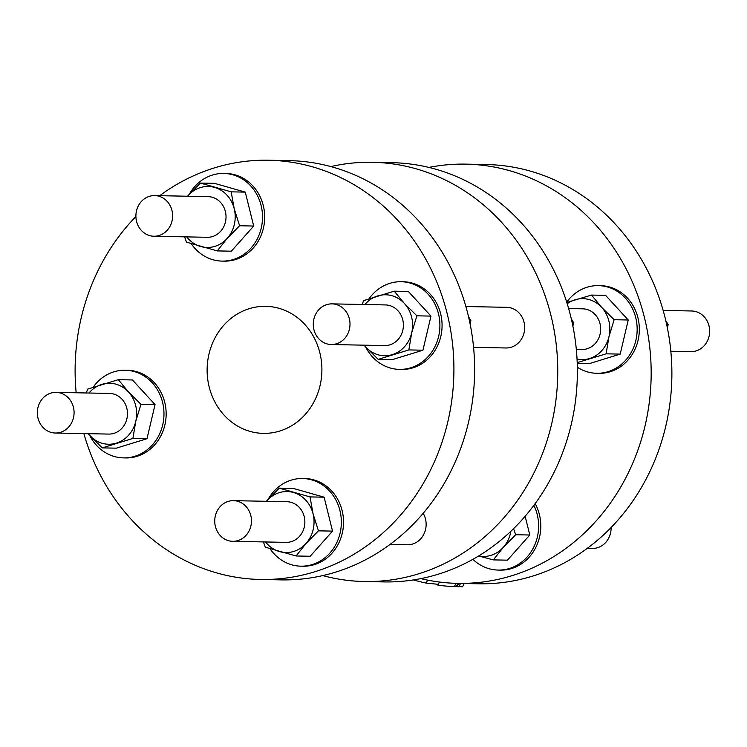 <?xml version="1.0" encoding="UTF-8"?>
<svg xmlns="http://www.w3.org/2000/svg" width="747" height="747" viewBox="0 0 747 747"><rect width="100%" height="100%" fill="white"/><g stroke="black" fill="none" stroke-linecap="round" stroke-linejoin="round"><path stroke-width="1.12" d="M236.64 425.51A63.532 57.388 -88.9 0 0 263.261 433.372A63.532 57.388 -88.9 0 0 321.892 370.988A63.532 57.388 -88.9 0 0 265.773 306.326A63.532 57.388 -88.9 0 0 209.113 353.49A63.532 57.388 -88.9 0 0 236.64 425.51M420.813 578.617A209.655 189.393 -88.9 0 0 457.631 583.37L478.341 583.781A209.655 189.393 -88.9 0 0 671.842 377.907A209.655 189.393 -88.9 0 0 486.633 164.545L465.923 164.135A209.655 189.393 -88.9 0 0 428.937 167.421M279.247 488.146L310.024 496.914L313.068 513.852L318.446 530.837L306.102 543.386L296.092 555.983L310.182 556.263L332.536 531.108L324.114 497.194L293.338 488.426L279.247 488.146L266.362 501.312A30.496 27.546 91.1 0 1 266.894 500.705A30.496 27.546 91.1 0 1 293.468 492.506A30.496 27.546 91.1 0 1 313.068 513.852A30.496 27.546 91.1 0 1 306.102 543.386A30.496 27.546 91.1 0 1 279.527 551.575A30.496 27.546 91.1 0 1 265.568 541.967M233.494 500.658L286.904 501.713A20.328 18.367 91.1 0 1 304.86 522.405A20.328 18.367 91.1 0 1 286.092 542.369L232.69 541.314A20.328 18.367 91.1 0 1 216.107 528.783A20.328 18.367 91.1 0 1 219.907 506.896A20.328 18.367 91.1 0 1 233.494 500.658A20.328 18.367 91.1 0 1 251.459 521.35A20.328 18.367 91.1 0 1 232.69 541.314M296.092 555.983L265.316 547.215L263.402 541.92M318.446 530.837L332.536 531.108M310.024 496.914L324.114 497.194M270.041 548.737A43.84 39.6 -88.9 0 0 300.892 566.17A43.84 39.6 -88.9 0 0 339.978 533.638A43.84 39.6 -88.9 0 0 320.986 483.944A43.84 39.6 -88.9 0 0 311.77 479.891A43.84 39.6 -88.9 0 0 302.619 478.519A43.84 39.6 -88.9 0 0 268.136 499.323M302.619 478.519L304.804 478.556A43.84 39.6 91.1 0 1 323.171 483.981A43.84 39.6 91.1 0 1 342.163 533.675A43.84 39.6 91.1 0 1 303.067 566.217L300.892 566.17M611.102 527.485A20.328 18.367 91.1 0 1 592.343 548.429L587.282 548.326M667.388 327.905L668.135 324.543L666.679 324.515M668.135 324.543L665.801 320.631M663.149 310.416L691.694 310.985A20.328 18.367 91.1 0 1 709.65 331.677A20.328 18.367 91.1 0 1 690.891 351.641L670.834 351.239M322.741 575.582A209.655 189.393 -88.9 0 0 364.209 581.521L383.827 581.913A209.655 189.393 -88.9 0 0 577.328 376.03A209.655 189.393 -88.9 0 0 392.119 162.678L372.501 162.286A209.655 189.393 -88.9 0 0 330.837 166.581M159.718 195.686A209.655 189.393 91.1 0 1 268.659 160.231L289.369 160.642A209.655 189.393 91.1 0 1 474.578 374.004A209.655 189.393 91.1 0 1 281.077 579.877L260.367 579.467A209.655 189.393 91.1 0 1 172.538 553.527A209.655 189.393 91.1 0 1 83.851 433.587M76.166 392.773A209.655 189.393 91.1 0 1 135.898 216.527M268.659 160.231A209.655 189.393 91.1 0 1 453.868 373.593A209.655 189.393 91.1 0 1 260.367 579.467M390.018 544.423L407.376 544.768A20.328 18.367 -88.9 0 0 423.82 534.264A20.328 18.367 -88.9 0 0 423.175 513.292M510.864 531.266A30.496 27.546 91.1 0 1 503.357 547.29A30.496 27.546 91.1 0 1 478.668 555.936M513.544 528.68L515.701 534.731L503.357 547.29L493.347 559.886L507.437 560.166L529.791 535.011L525.141 516.252M493.347 559.886L478.594 555.983M515.701 534.731L529.791 535.011M472.898 559.307A43.84 39.6 -88.9 0 0 498.156 570.073A43.84 39.6 -88.9 0 0 533.89 505.308M498.156 570.073L500.331 570.12A43.84 39.6 -88.9 0 0 535.44 548.149A43.84 39.6 -88.9 0 0 535.16 503.581M470.124 324.002L470.871 320.65L468.537 316.737M470.871 320.65L469.415 320.622M473.57 347.336L505.915 347.981A20.328 18.367 -88.9 0 0 524.049 332.891A20.328 18.367 -88.9 0 0 515.243 309.846A20.328 18.367 -88.9 0 0 506.718 307.325L465.885 306.522M576.32 349.372L581.904 349.484A20.328 18.367 -88.9 0 0 600.663 329.52A20.328 18.367 -88.9 0 0 582.707 308.828L568.635 308.548M567.206 303.721A30.496 27.546 91.1 0 1 575.013 299.78A30.496 27.546 91.1 0 1 601.662 307.372A30.496 27.546 91.1 0 1 608.954 336.748A30.496 27.546 91.1 0 1 589.598 358.532A30.496 27.546 91.1 0 1 577.048 359.111M577.235 363.322L589.514 363.565L620.197 354.106L628.236 319.996L605.602 295.354L591.512 295.074L601.662 307.372L614.146 319.716L628.236 319.996M614.146 319.716L608.954 336.748L606.106 353.826L620.197 354.106M606.106 353.826L577.207 362.64M566.805 302.442L591.512 295.074M577.338 367.235A43.84 39.6 -88.9 0 0 596.694 373.285A43.84 39.6 -88.9 0 0 637.154 330.239A43.84 39.6 -88.9 0 0 598.431 285.625A43.84 39.6 -88.9 0 0 566.702 302.124M596.694 373.285L598.879 373.332A43.84 39.6 -88.9 0 0 639.329 330.286A43.84 39.6 -88.9 0 0 600.607 285.671L598.431 285.625M572.874 326.037L573.621 322.676L572.165 322.648M573.621 322.676L571.287 318.764M364.209 581.521A209.655 189.393 -88.9 0 0 557.71 375.648A209.655 189.393 -88.9 0 0 372.501 162.286M167.449 230.001A20.328 18.367 91.1 0 1 153.854 236.239A20.328 18.367 91.1 0 1 135.898 215.547A20.328 18.367 91.1 0 1 154.657 195.583A20.328 18.367 91.1 0 1 171.24 208.114A20.328 18.367 91.1 0 1 167.449 230.001M153.854 236.239L207.255 237.294A20.328 18.367 -88.9 0 0 220.851 231.056A20.328 18.367 -88.9 0 0 224.651 209.169A20.328 18.367 -88.9 0 0 208.058 196.638L154.657 195.583M187.534 196.237A30.496 27.546 91.1 0 1 188.057 195.621A30.496 27.546 91.1 0 1 214.622 187.432A30.496 27.546 91.1 0 1 234.222 208.777A30.496 27.546 91.1 0 1 227.256 238.312A30.496 27.546 91.1 0 1 200.691 246.501A30.496 27.546 91.1 0 1 186.731 236.892M187.516 196.237L200.401 183.071L231.178 191.839L234.222 208.777L239.6 225.753L227.256 238.312L217.246 250.908L186.47 242.14L184.565 236.846M239.6 225.753L253.691 226.033L245.268 192.119L214.492 183.351L200.401 183.071M231.178 191.839L245.268 192.119M217.246 250.908L231.337 251.188L253.691 226.033M191.204 243.662A43.84 39.6 -88.9 0 0 212.904 259.723A43.84 39.6 -88.9 0 0 222.046 261.095A43.84 39.6 -88.9 0 0 261.142 228.554A43.84 39.6 -88.9 0 0 242.149 178.86A43.84 39.6 -88.9 0 0 223.783 173.444A43.84 39.6 -88.9 0 0 189.299 194.248M222.046 261.095L224.231 261.142A43.84 39.6 -88.9 0 0 263.317 228.601A43.84 39.6 -88.9 0 0 244.325 178.906A43.84 39.6 -88.9 0 0 225.958 173.481L223.783 173.444M68.491 398.039A20.328 18.367 91.1 0 1 72.655 420.458A20.328 18.367 91.1 0 1 55.306 433.027A20.328 18.367 91.1 0 1 37.35 412.335A20.328 18.367 91.1 0 1 56.109 392.371A20.328 18.367 91.1 0 1 68.491 398.039M55.306 433.027L108.717 434.082A20.328 18.367 -88.9 0 0 126.056 421.513A20.328 18.367 -88.9 0 0 121.892 399.094A20.328 18.367 -88.9 0 0 109.52 393.426L56.109 392.371M88.986 393.025A30.496 27.546 91.1 0 1 101.816 384.378A30.496 27.546 91.1 0 1 128.475 391.97A30.496 27.546 91.1 0 1 135.767 421.345A30.496 27.546 91.1 0 1 116.411 443.13A30.496 27.546 91.1 0 1 89.752 435.538A30.496 27.546 91.1 0 1 88.183 433.671M86.297 392.969L87.651 389.131L118.325 379.672L128.475 391.97L140.959 404.314L135.767 421.345L132.91 438.424L102.236 447.883L88.071 433.671M118.325 379.672L132.415 379.952L155.049 404.594L147 438.704L116.327 448.163L102.236 447.883M132.91 438.424L147 438.704M140.959 404.314L155.049 404.594M89.799 435.576A43.84 39.6 -88.9 0 0 123.507 457.883A43.84 39.6 -88.9 0 0 162.687 424.968A43.84 39.6 -88.9 0 0 143.601 375.648A43.84 39.6 -88.9 0 0 125.235 370.223A43.84 39.6 -88.9 0 0 93.179 387.189M123.507 457.883L125.683 457.93A43.84 39.6 -88.9 0 0 164.779 425.388A43.84 39.6 -88.9 0 0 145.786 375.694A43.84 39.6 -88.9 0 0 127.42 370.269L125.235 370.223M364.919 304.524A30.496 27.546 91.1 0 1 377.749 295.887A30.496 27.546 91.1 0 1 404.398 303.478A30.496 27.546 91.1 0 1 411.7 332.845A30.496 27.546 91.1 0 1 392.334 354.629A30.496 27.546 91.1 0 1 365.685 347.038A30.496 27.546 91.1 0 1 364.106 345.179M331.238 344.526L384.64 345.581A20.328 18.367 -88.9 0 0 403.399 325.617A20.328 18.367 -88.9 0 0 385.443 304.925L332.041 303.87A20.328 18.367 91.1 0 1 349.998 324.562A20.328 18.367 91.1 0 1 331.238 344.526A20.328 18.367 91.1 0 1 318.857 338.858A20.328 18.367 91.1 0 1 314.692 316.439A20.328 18.367 91.1 0 1 332.041 303.87M416.882 315.822L411.7 332.845L408.842 349.923L378.169 359.382L392.259 359.662L422.933 350.203L430.972 316.102L408.348 291.451L394.257 291.171L404.398 303.478L416.882 315.822L430.972 316.102M378.169 359.382L364.004 345.17M408.842 349.923L422.933 350.203M362.22 304.468L363.574 300.639L394.257 291.171M365.722 347.084A43.84 39.6 -88.9 0 0 399.43 369.382A43.84 39.6 -88.9 0 0 438.526 336.85A43.84 39.6 -88.9 0 0 419.534 287.156A43.84 39.6 -88.9 0 0 401.167 281.731A43.84 39.6 -88.9 0 0 369.111 298.688M399.43 369.382L401.615 369.429A43.84 39.6 -88.9 0 0 440.702 336.888A43.84 39.6 -88.9 0 0 421.71 287.193A43.84 39.6 -88.9 0 0 403.343 281.768L401.167 281.731M458.667 583.388L457.015 586.684L458.882 586.722L460.535 583.426M457.015 586.684A209.655 189.393 91.1 0 1 456.277 586.656L454.325 586.628A209.655 189.393 91.1 0 1 437.891 585.144L439.451 582.034M464.214 583.5L462.57 586.768L458.938 586.61M457.92 583.37L456.268 586.675M455.987 583.323L454.325 586.628M427.611 580.111L426.117 583.09A209.655 189.393 91.1 0 1 413.474 579.915M438.498 584.341L426.117 583.09M457.631 583.37A209.655 189.393 -88.9 0 0 651.132 377.496A209.655 189.393 -88.9 0 0 465.923 164.135"/></g></svg>

